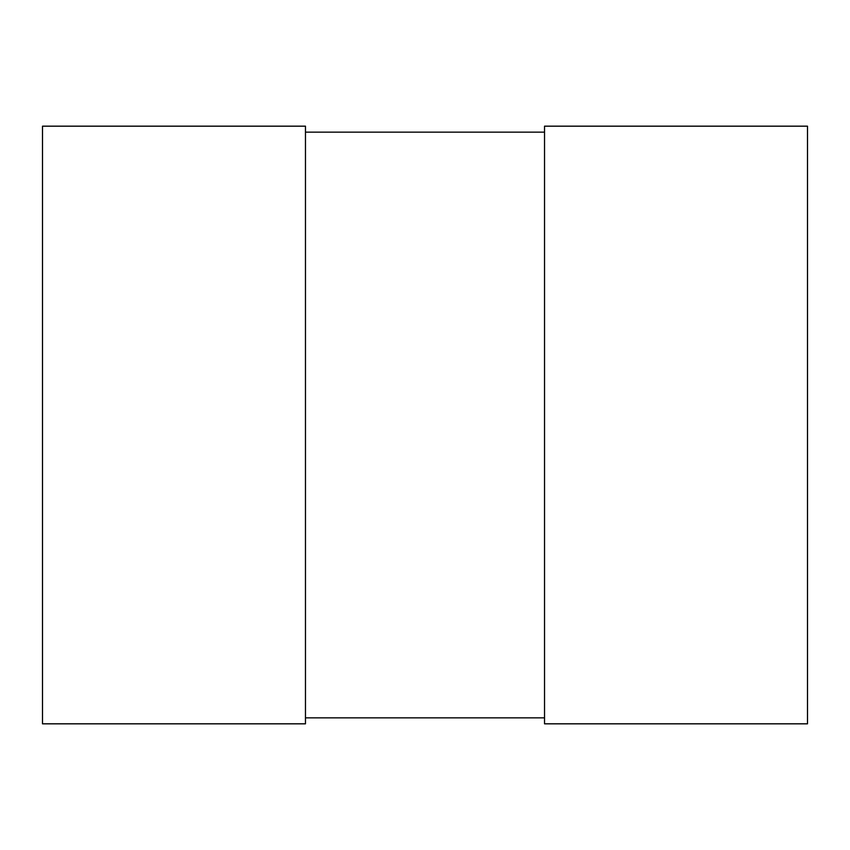 <?xml version="1.0" encoding="UTF-8"?>
<svg xmlns="http://www.w3.org/2000/svg" width="850" height="850" viewBox="0 0 850 850"><rect width="100%" height="100%" fill="white"/><g stroke="black" fill="none" stroke-linecap="round" stroke-linejoin="round"><path stroke-width="1.27" d="M42.5 723.828L42.5 126.172L305.469 126.172L305.469 723.828L42.5 723.828M544.531 723.828L544.531 126.172L807.5 126.172L807.5 723.828L544.531 723.828M305.469 717.846L544.531 717.846M305.469 132.154L544.531 132.154"/></g></svg>

